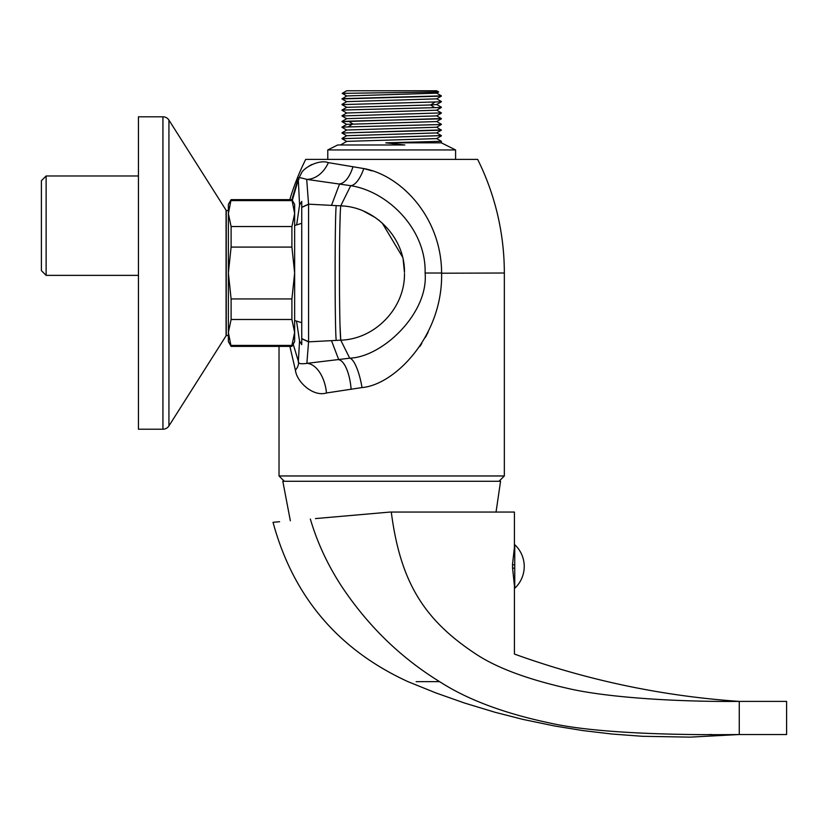 <?xml version="1.0" encoding="UTF-8"?>
<svg xmlns="http://www.w3.org/2000/svg" width="828" height="828" viewBox="0 0 828 828"><rect width="100%" height="100%" fill="white"/><g stroke="black" fill="none" stroke-linecap="round" stroke-linejoin="round"><path stroke-width="1.24" d="M289.79 199.641A255.272 255.272 0 0 1 305.698 159.4L477.663 159.4A255.272 255.272 0 0 1 504.335 273.012L504.335 475.965L279.026 475.965L279.026 346.383L279.026 475.965L284.346 481.285M291.891 199.641L297.521 180.814L301.568 172.917C302.82 168.788 318.376 158.935 328.374 162.64L363.802 168.56C400.431 175.091 441.459 216.77 441.603 273.012C443.011 336.023 394.708 384.854 362.012 387.566L326.48 392.979C313.294 397.119 296.786 382.081 295.42 370.23L289.904 346.383M292.315 200.335L298.297 179.655A29.818 10.453 18.1 0 1 297.521 180.814M328.374 162.64A29.818 22.522 100.2 0 1 306.691 179.365L350.71 185.679C387.814 191.423 426.337 229.159 425.106 273.012C428.697 312.787 383.105 356.899 349.706 358.193L306.877 363.357L308.575 341.705L308.575 204.309L306.691 179.365C293.609 175.557 300.895 179.738 298.297 179.655L299.57 205.013L301.744 201.411L301.744 344.645L299.529 341.043L296.538 321.088M326.48 392.979A29.818 17.15 -98.1 0 0 306.877 363.357C300.719 364.279 297.894 363.606 298.38 361.318L293.195 344.158M294.851 368.046L295.42 370.219A29.818 13.672 -18.3 0 0 298.38 361.318L299.529 341.043M296.652 224.895L299.57 205.013M301.744 207.373L301.744 207.931M301.744 208.573L301.744 210.24M301.744 201.411L301.744 207.279L308.534 204.174L340.753 205.851C375.187 206.824 405.037 238.071 404.468 272.412L403.184 259.868M301.744 338.735L308.534 341.85L340.753 340.163C375.187 339.201 405.037 307.944 404.468 273.613M362.084 387.556L362.012 387.566A29.818 7.742 -100 0 0 349.706 358.193L340.753 340.163C339.035 326.046 339.035 219.979 340.753 205.851L350.71 185.679A29.818 11.313 101.2 0 0 363.802 168.56L372.02 170.878M499.015 481.285L504.335 475.965L499.015 481.285M290.349 520.781L282.814 481.285L500.557 481.285L496.044 512.056M390.961 512.056L514.405 512.056L390.164 512.056L315.437 518.587M310.345 519.032C260.903 523.358 260.903 523.358 310.345 519.032C317.372 542.899 328.002 565.627 342.212 587.207C368.439 626.33 400.897 657.815 439.596 681.651C467.282 699.556 504.024 713.353 549.833 723.02C594.856 733.349 676.962 735.274 739.269 734.529L739.269 701.399L786.59 701.399L739.269 701.399C684.301 701.968 609.418 698.263 567.17 688.254C526.939 679.115 496.521 667.72 475.903 654.058C526.846 654.058 526.846 654.058 475.903 654.058C424.598 620.234 400.39 582.798 391.292 512.056M786.6 701.399L786.6 734.529L739.207 734.529L690.014 737.137L642.362 736.289L611.82 734.012L583.109 730.606L554.605 725.99L523.068 719.428L495.185 712.318L464.498 703.024L435.942 692.943L407.956 681.651C338.124 649.587 293.153 596.47 273.023 522.302L279.605 521.723M670.38 734.146L672.346 734.188M709.151 734.529L711.79 734.529M512.563 567.863L514.333 584.951M512.47 568.143L514.757 568.143L512.563 568.143L512.563 565.317M512.553 566.631L512.563 567.791M514.333 548.032L512.48 564.831L514.757 564.831M514.757 588.263L514.757 544.71A29.777 29.777 0 0 1 514.757 588.263M289.955 346.642L290.524 349.406M419.744 346.59L421.835 343.403M425.385 337.42L428.128 332.152M441.603 273.209L504.335 273.012M311.928 164.482L309.103 166.004M342.099 205.934L343.63 206.068M363.647 211.171L375.208 217.516M378.21 219.689L379.762 220.921M382.205 223.022L402.563 257.073M228.818 208.397L228.921 207.859L228.818 208.397M230.132 203.222L230.381 202.518L230.132 203.222M231.105 226.53L291.911 226.53L294.644 213.572L294.644 204.371L291.911 199.641L231.105 199.641L228.373 213.572L231.105 226.53L231.105 247.086L228.373 273.012L231.105 298.939L231.105 319.484L228.373 332.452L231.105 346.383L291.911 346.383L291.911 345.411L231.105 345.411M229.077 338.911L228.963 338.393L229.077 338.911M228.787 337.4L228.631 336.334L228.787 337.4M228.373 210.529L226.241 210.529A2.37 2.37 0 0 0 226.065 210.208L226.065 335.816A2.37 2.37 0 0 0 226.241 335.495L228.373 335.495M46.13 175.971L138.442 175.971L46.13 175.971L46.13 275.372L138.442 275.372L46.13 275.372L41.4 270.642L41.4 180.711L46.13 175.971M291.911 199.641L294.644 213.572L294.644 341.643L291.911 346.383M231.105 200.604L291.911 200.604L292.222 201.401M293.95 207.103L294.054 207.621M294.23 208.615L294.395 209.691M294.54 211.099L294.613 212.227M291.911 226.53L291.911 247.086L231.105 247.086M291.911 247.086L294.644 273.012L291.911 298.939L231.105 298.939M291.911 298.939L291.911 319.484L231.105 319.484M291.911 345.411L294.644 332.452L291.911 319.484M294.644 332.452L294.623 333.57M294.52 335.143L294.426 336.096M294.199 337.617L294.095 338.166M292.884 342.802L292.646 343.496M292.284 344.479L291.953 345.307M231.105 199.641L228.373 204.371L228.373 341.643L231.105 346.383M228.373 209.815L228.373 336.199M162.93 116.8A7.1 7.1 0 0 1 168.933 120.101L226.065 210.208A2.37 2.37 0 0 1 226.241 210.529L226.241 335.495A2.37 2.37 0 0 1 226.065 335.816L168.933 425.923A7.1 7.1 180 0 1 162.93 429.214L138.442 429.214L138.442 116.8L162.93 116.8L162.93 429.214M327.774 159.4L327.774 149.94L455.586 149.94L455.586 159.4M455.586 149.94L441.386 142.84L385.796 142.84L404.82 144.972L337.72 144.972L327.774 149.94M441.355 129.924L341.974 133.008L441.355 130.193L436.625 127.191M441.345 135.595L341.974 138.68L441.386 135.626M385.796 142.84L441.386 141.309L436.625 138.545M346.735 124.407L341.974 121.644L348.64 121.167L441.355 118.828L436.625 121.571L346.735 124.345L341.974 127.108L441.355 124.51L342.005 127.077M441.355 124.51L436.625 127.243L346.735 130.027L342.005 132.759M441.355 130.193L436.625 132.925L346.725 135.709L342.005 138.442M441.355 135.875L436.625 138.607L346.735 141.381L340.536 144.972M346.746 135.771L341.974 133.008M346.735 130.089L341.974 127.326M436.625 110.145L441.386 112.908L341.974 115.961L441.386 112.908M441.345 118.549L341.974 121.644M346.735 107.371L341.974 104.607L441.355 101.792L436.625 104.525L430.622 104.97L346.735 107.309L341.974 110.072L441.355 107.474L342.005 110.041M441.355 107.474L436.625 110.207L346.746 112.981L342.005 115.723M441.355 113.157L436.625 115.889L346.735 118.663L342.005 121.405M346.735 118.725L341.974 115.961M346.746 113.043L341.974 110.279M441.355 101.792L341.974 104.607M342.005 104.359L346.735 101.627L436.625 98.842L441.355 96.11L341.974 98.925L346.735 95.944L436.625 93.171L438.695 91.97L342.202 93.367L346.735 96.007M346.735 101.689L341.974 98.925M342.005 98.677L441.386 95.872L436.625 93.109M342.202 93.367L346.715 90.769L436.646 90.769L438.695 91.949M301.744 338.6L308.575 341.705M301.744 207.414L308.575 204.309M331.49 205.375L339.604 183.878A29.818 13.952 95.9 0 0 352.987 166.645M425.106 273.012L441.603 273.012M439.596 681.651C397.688 681.651 397.688 681.651 439.596 681.651L416.132 681.651M340.753 340.163L339.987 324.7M339.749 313.512L339.542 295.751M339.47 273.012L339.542 250.687M339.78 230.701L340.194 215.218M331.49 340.65L338.755 359.725A29.818 10.692 -95.1 0 1 351.144 389.388M336.199 340.401C334.76 327.515 334.76 218.499 336.199 205.613M168.933 120.101L168.933 425.923M348.64 121.167L352.738 123.9L348.64 126.632M434.721 102.237L430.622 104.97L434.721 107.702M514.426 584.951L514.426 654.058C587.166 680.305 662.11 696.079 739.269 701.399M514.426 512.056L514.426 548.032M294.644 320.498L301.744 322.713M294.644 225.526L301.744 223.312M441.355 135.606L436.625 132.863M346.735 141.453L342.005 138.711M441.355 118.559L436.625 115.827M441.355 124.241L436.625 121.509M441.355 101.523L436.625 98.78M441.355 107.205L436.625 104.463M441.386 142.84L441.386 141.309"/></g></svg>
